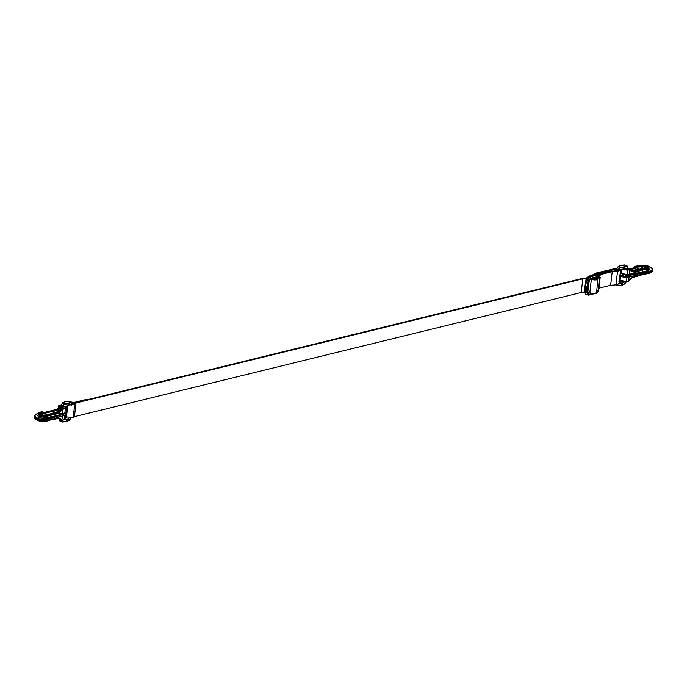 <?xml version="1.0" encoding="UTF-8"?>
<svg xmlns="http://www.w3.org/2000/svg" width="687" height="687" viewBox="0 0 687 687"><rect width="100%" height="100%" fill="white"/><g stroke="black" fill="none" stroke-linecap="round" stroke-linejoin="round"><path stroke-width="1.03" d="M51.327 419.645L58.644 418.246L61.864 419.705L62.345 415.523M56.282 418.022L52.418 419.285M61.864 419.705L62.397 415.558M62.5 415.575L61.864 420.126M60.559 419.233L60.061 418.589M62.002 419.851L62.182 420.298L64.071 419.834L65.523 418.881L62.036 420.521L60.55 419.413M46.759 421.045L65.128 415.034L66.733 413.694L65.282 415.051L47.017 421.079C41.306 423.39 33.294 418.872 34.359 417.078L38.858 420.599L47.248 420.719L35.329 418.907M60.49 410.311L62.199 407.477L63.333 408.19L65.222 407.726L66.407 406.043M61.89 408.559L58.137 411.728L43.367 416.124L39.872 416.013L44.337 416.374L59.099 411.985L58.395 411.539M64.939 419.534L64.037 419.963M39.683 412.329L39.03 412.913L39.683 412.329L39.03 412.913L39.451 414.167L39.863 413.935L38.987 414.69L39.889 416.013L38.721 417.653L37.596 415.266L39.357 414.321L38.661 414.845L39.606 416.425L43.676 417.035L59.7 413.179L62.629 413.505L62.955 408.507L63.067 409.297L59.314 412.475L59.099 411.985L62.921 408.447L62.74 413.522L64.861 412.999L65.42 408.215L63.127 409.22M63.067 409.297L62.586 413.48L60.679 414.536L45.179 418.4L38.721 417.653M66.665 406.318L66.33 411.917L64.861 412.999M47.266 414.785L42.465 415.249L42.105 414.562L42.714 415.06L42.877 413.651L42.268 413.145L42.877 413.651L42.706 413.153L57.802 409.77L57.261 409.297L42.706 413.153M46.381 415.051L42.551 415.283L41.821 414.725L42.371 412.93L57.15 409.263L58.55 407.64L58.799 405.493L61.049 404.841M59.116 411.161L59.683 406.3L58.842 405.579L58.593 407.735L57.261 409.297M66.716 406.309L66.897 407.005L65.42 408.215L65.222 407.726M66.416 411.17L66.897 412.329L65.591 413.462L47.36 419.766L38.97 419.645L34.47 416.124L34.359 417.078M61.796 408.525L62.036 407.597M41.28 415.068L41.881 414.991M60.121 413.127L60.679 414.536L65.359 412.99L66.399 411.35M39.03 412.913L36.669 414.081C30.992 416.236 41.314 421.157 46.999 418.993L60.293 414.656L59.7 413.179M59.03 411.204L59.237 409.418L57.974 410.268L42.877 413.651M58.593 407.735L59.237 409.418M39.142 414.639L38.446 413.162L39.047 412.793M39.099 412.698L39.76 412.329M62.199 407.477L64.844 406.421M60.971 419.328L59.726 418.477M60.568 405.854L62.131 407.082L64.827 406.506L61.899 406.919L61.873 405.948L60.808 405.278L60.568 405.854L62.122 406.704L67.034 406.069L68.185 405.244L66.991 406.197M43.547 412.638L40.894 413.291L40.533 412.921L42.903 412.002L41.383 411.753L39.408 412.947L39.863 413.935L39.425 414.227M41.349 414.278L40.894 413.291M41.117 415.841L41.263 414.553L40.396 415.317L40.052 414.862L40.928 414.106M60.671 409.984L61.083 406.429L60.714 409.933M38.987 414.69L39.545 414.046M44.964 418.426L44.406 416.897L43.676 417.035L43.994 418.546M46.424 418.117L45.78 416.494L45.102 416.7L45.728 418.263M60.207 420.058L59.013 419.31L59.116 419.912L60.181 420.581L60.55 419.568L59.331 418.795L59.743 418.555M59.331 418.795L59.013 419.31M60.714 419.388L59.486 418.623M67.034 406.069L64.827 406.506M62.01 406.979L60.559 405.871M61.873 405.948L64.415 403.836L64.569 404.325L61.899 406.919M43.015 412.775L42.903 412.002M66.321 419.431L66.484 419.937L65.239 419.431M65.566 418.864L65.488 419.396L65.566 418.864M66.648 419.869L66.407 419.396L68.743 418.4L69.001 418.872L66.484 419.92L66.304 421.475L68.829 420.41L70.529 418.752M59.314 412.475L50.168 415.188L50.95 417.146M68.348 405.175L70.692 404.3L67.936 405.433L68.356 403.707L64.569 404.325M68.709 401.397L71.929 402.376L72.719 404.385L70.873 402.754L68.356 403.707L68.159 403.217L70.641 402.281L70.873 402.754M68.829 420.41L66.021 421.663L62.311 422.024L60.997 421.732L60.181 420.581M62.311 422.024L66.021 421.663M59.116 419.912L60.997 421.732L66.141 421.698M60.628 405.768L62.809 402.822L60.808 405.278M72.702 403.93L72.642 404.634M72.788 404.901L71.929 402.376L70.649 401.577L65.574 401.594L62.809 402.822L64.415 403.836L68.159 403.217M70.692 404.3L71.568 405.244M70.984 405.218L70.349 404.514L70.984 405.218M629.361 274.431L642.096 269.982L642.877 271.94L629.361 274.431M629.404 274.457L629.781 269.476L629.395 274.499L627.274 275.023L620.902 273.031L621.314 269.493M629.945 269.974L633.062 271.717L646.424 269.149L647.077 270.772L642.877 271.94M647.721 270.592L647.094 269.021L646.424 269.149L647.643 268.909L648.27 270.455L647.077 270.772M622.903 269.27L627.626 269.751L627.824 270.24L629.764 269.416L629.936 269.888M620.971 272.464L627.016 275.195L648.846 271.356C656.283 270.3 649.55 264.504 642.105 265.56L640.035 265.74M648.794 267.707L647.781 268.892L648.339 268.711L649.138 270.103L648.27 270.455M649 267.569L649.138 270.103M632.177 270.781L632.882 271.219L647.463 268.428L648.245 266.779L646.759 267.982L630.486 270.644M648.434 266.831L649.052 267.947L648.245 266.779L639.649 265.697L634.977 266.264L636.153 267.269M648.425 270.395L647.463 268.428M627.274 275.023L627.824 270.24L622.37 269.338M639.82 265.697L641.976 265.5C647.867 264.255 653.354 268.626 652.641 269.914L649.103 272.155L627.179 275.693L627.016 275.195M646.467 268.179L647.523 267.209L644.921 266.487L644.964 267.011L639.09 266.547L636.188 267.011L635.896 266.53L636.591 266.23L639.236 266.049L638.79 269.115L639.408 269.338M623.418 269.381L627.995 267.732L627.257 268.445M635.733 270.043L637.605 269.003L637.768 267.621L637.064 267.106L629.198 269.003M636.068 269.982L637.484 268.823M620.67 275.083L620.103 279.987L626.475 281.859L628.665 280.837L629.155 276.552M620.996 272.284L620.267 273.297L627.179 275.693L627.016 277.059L648.992 273.108L652.53 270.884C653.174 271.348 651.929 272.207 648.777 273.46L626.888 277.273C624.389 278.278 619.348 275.685 620.103 274.671L627.016 277.059L626.475 281.859L621.821 281.73L620.009 280.803L619.064 281.567M648.408 266.814L639.691 265.68L634.659 266.496M629.713 269.776L628.39 268.574L624.809 269.046M639.236 266.049L641.916 266.496L641.538 268.926M641.916 266.496L642.5 266.539L642.345 268.772M647.137 267.552L644.964 267.011L644.81 268.299M623.264 269.192L623.762 269.596L622.98 269.261M629.172 276.509L628.425 281.241M642.01 274.628L630.288 276.689M631.593 276.827L648.605 273.409L648.846 271.356M629.189 276.535L628.476 281.412L626.338 282.082C620.593 282.658 619.468 279.884 620.103 279.995L620.103 279.995M635.535 270.077L637.45 269.158L637.064 267.106M628.407 281.266L628.665 280.837L628.407 281.266M627.283 268.316L627.222 268.926M627.274 268.274L623.805 269.622M637.622 268.883L638.79 269.115M632.006 276.775L632.83 276.191M627.712 268.136L625.428 268.978M621.761 281.91L622.843 282.074M618.609 271.03L620.163 269.493L618.721 270.841M620.163 269.493L623.349 269.012L619.966 269.665M623.349 269.012L623.753 267.449L620.327 267.947L617.149 271.047M628.639 280.657L632.401 277.488L641.546 274.714M623.865 282.237L621.649 283.705L622.293 282.245M627.987 267.69L626.527 266.462L623.753 267.449L623.556 266.951L627.291 266.084L627.987 267.69M621.881 283.662L621.641 283.19M616.265 284.873L618.283 285.603L621.701 285.217L624.5 283.971L626.08 282.134M621.881 283.671L621.426 285.406L618.283 285.603M615.818 269.725L618.48 266.384L615.672 270.584M620.859 265.302L624.603 264.942L626.003 265.268L624.689 264.976L626.527 266.462M620.696 265.526L624.457 265.165M621.426 285.406L624.5 283.971M615.827 269.836L616.643 270.927L620.181 267.458L620.327 267.947M616.789 270.438L617.218 270.79M618.06 285.792L615.732 284.856M586.397 278.518L582.808 278.828L76.025 402.977L74.754 403.913M71.895 402.642L75.45 402.616L86.45 399.928L85.884 399.568L74.883 402.264L71.68 402.221M69.885 404.755L74.746 403.965L73.166 417.636L74.445 416.648L76.025 402.977M70.555 404.523L73.844 403.904L75.458 402.625L582.241 278.475L586.595 278.141M597.312 278.536L597.097 277.917C597.329 279.592 595.586 280.013 591.859 279.197L590.58 278.785M619.64 269.862L617.441 270.798L611.662 271.271L598.643 274.525M616.17 268.651L597.226 273.246L592.787 275.195M592.125 278.81L596.299 278.098M614.504 270.833L614.667 269.467L614.101 269.115L597.226 273.246L594.556 274.757M614.667 269.467L595.904 274.431M591.275 278.913L597.278 278.536L596.805 277.668L598.214 277.067M616.394 268.239L596.659 272.894L591.318 275.556M620.55 270.111L618.97 283.783L615.964 284.865L617.544 271.193L620.55 270.111L620.43 269.639M617.544 271.193L612.229 271.623L599.219 274.886M597.621 277.342L597.939 277.857C598.231 279.952 596.033 280.494 591.352 279.472L590.09 279.068M596.634 292.301L597.939 277.857M584.594 292.19L581.219 292.507L74.445 416.648M66.459 416.889L73.166 417.636M615.964 284.865L610.64 285.294L598.643 288.239M587.909 292.593L589.772 293.143C594.453 294.165 596.651 293.624 596.359 291.528M586.354 294.775L585.221 292.413L585.59 286.359L587.016 286.642L586.655 292.636L588.699 294.508L593.516 293.718M595.741 293.203L598.566 289.725L599.957 277.668L598.712 276.311L590.571 278.304L590.219 276.689L599.193 274.869L596.986 274.259L589.326 276.131L590.219 276.689L586.629 280.244L586.14 279.935L585.255 285.74M588.089 295.084L588.699 294.508M599.193 274.869L600.198 277.368L598.789 289.502C598.909 290.549 598.111 291.786 596.393 293.203L588.622 295.17L585.642 294.328L584.603 291.915L585.032 285.912M598.712 276.311L597.87 274.817L596.539 274.568L596.986 274.259M599.476 283.594L599.442 282.958L599.476 283.594M597.767 277.625L597.604 277.067L598.635 276.414L597.604 277.067M590.571 278.304L588.046 280.588L586.629 280.244L585.59 286.359L585.161 286.093L584.731 292.104L586.655 292.636M591.936 293.65L590.837 294.191L590.391 292.696M595.569 279.188L597.209 277.016L596.256 277.642L598.497 276.475L597.664 274.92M590.116 278.905L592.692 278.123L592.014 278.682L592.641 279.291L592.014 278.682L592.692 278.123L594.195 279.532M585.642 294.328L584.68 291.803L584.714 292.834M586.732 278.235L586.08 279.669M596.685 291.846L596.539 292.585M588.999 294.474L588.39 295.058L589.008 294.405L588.493 292.911L588.965 292.868M588.828 294.422L587.23 292.877L587.668 292.181L588.493 292.911L587.866 292.525M587.668 292.181L588.493 292.911M58.352 418.443L50.297 419.989M61.547 420.246L60.43 418.769L58.575 418.409M62.182 420.298L61.641 420.307M60.473 419.542L61.667 420.367M61.907 420.496L64.071 419.834L64.63 415.051M42.542 415.094L41.272 415.188M61.152 404.875L58.842 405.579L61.04 405.768M65.437 414.836L65.359 412.99M47.248 420.719L46.999 418.993M63.006 408.542L61.924 407.7M41.701 415.008L41.838 412.131M46.544 415L42.637 415.231M57.974 410.268L59.176 408.233M36.669 414.081L36.136 414.416M63.041 408.447L63.53 408.679L63.041 408.447M40.859 413.119L41.194 415.858L41.323 414.493M41.314 415.91L40.052 414.862M61.126 406.069L59.683 406.3L59.46 410.963M38.472 413.462L39.408 412.947M45.179 418.4L44.337 416.374M66.605 417.404L65.677 417.55M38.661 414.845L37.596 415.266M60.971 419.989L62.543 421.835M62.122 406.704L67.086 406.257M633.062 271.717L629.842 270.257M628.631 268.703L629.764 269.416M634.977 266.264L635.896 266.53M642.5 266.539L644.921 266.487M627.626 269.751L629.515 269.287M632.375 276.268L626.784 277.247L620.696 275.779M652.53 270.884L652.641 269.922M632.134 277.677L630.039 278.905M636.591 266.23L636.832 267.106M629.747 269.356L637.39 267.269M637.613 267.75L629.927 269.845M628.09 281.593L626.475 281.859M642.895 274.474L632.366 277.608M638.773 269.27L637.596 269.046M618.36 283.559L621.512 283.207L618.978 281.61M621.649 283.705L618.472 284.066M620.979 265.337L618.48 266.384L620.181 267.458L623.556 266.951M589.772 293.143L591.352 279.472M581.219 292.507L582.808 278.828M600.06 276.019L600.232 274.56M610.64 285.294L612.229 271.623M597.724 274.165L597.793 273.606M615.372 270.781L615.604 268.737M588.046 280.588L587.016 286.642M590.296 278.888L590.872 278.278L590.519 276.663M599.957 277.668L599.931 276.981M589.326 276.131L586.14 279.935M598.497 276.475L597.467 277.127L598.635 276.414L599.588 277.565L597.638 277.308M599.588 277.565L598.128 290.215L596.771 292.482M587.23 292.877L588.699 280.236L590.683 278.364M590.837 294.191L589.008 294.405L588.673 292.902M596.333 290.051L598.128 290.215M588.699 280.236L589.128 279.532M49.919 420.109L58.481 418.469L60.43 418.769M66.098 413.969L65.523 418.881M60.748 419.654L59.717 418.331M66.897 412.329L66.733 413.694M61.821 407.76L61.727 408.645M62.01 408.147L58.258 411.513L43.496 415.91L40.267 415.463M42.637 415.154L40.576 415.661M43.599 412.243L41.323 411.736L36.368 414.072M36.368 414.063L34.47 416.124M63.006 407.245L61.83 407.752M59.237 418.881L59.709 420.916M68.065 405.467L67.094 406.257M60.705 406.172L61.933 406.944M70.649 401.577L65.454 401.56L62.62 402.822L60.542 405.965M66.57 417.361L65.686 417.507M68.099 405.45L70.727 404.54M66.175 421.689L69.25 420.298L70.606 418.752M629.781 269.562L630.812 270.893M629.876 269.622L628.553 268.6L627.429 268.78M629.936 270.043L629.421 274.482M630.099 270.446L632.049 270.747L647.163 267.732M629.129 268.96L636.909 267.088L637.768 267.612M620.103 274.671L620.267 273.306M628.528 281.069L632.272 277.703L643.427 274.388M634.487 266.685L634.367 267.698M637.579 269.098L639.013 269.416M623.358 269.227L620.052 269.708L618.798 270.953M626.003 265.268L627.291 266.084L628.004 267.775L624.019 269.622M620.284 280.691L618.935 281.533M626.158 282.117L624.844 283.886L621.572 285.431L618.145 285.826L615.071 284.624M620.825 265.311L618.291 266.376L615.509 270.781M67.764 405.57L66.459 416.906M74.746 404.008L73.166 417.679M585.032 285.895L586.011 279.755C585.934 278.493 586.964 277.273 589.12 276.088L596.771 274.216L598.54 274.457M596.771 277.685L595.947 278.939M587.754 292.61L589.377 279.875L590.331 279.008L592.426 278.776"/></g></svg>
